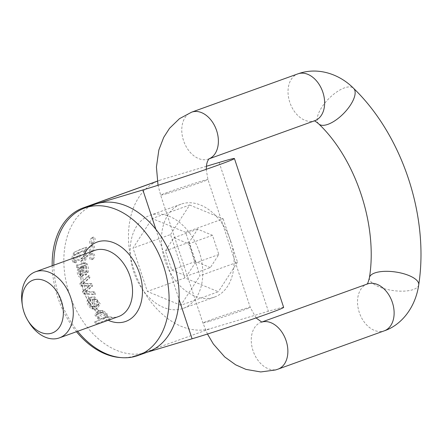 <?xml version="1.0" encoding="UTF-8"?>
<svg xmlns="http://www.w3.org/2000/svg" width="443" height="443" viewBox="0 0 443 443"><rect width="100%" height="100%" fill="white"/><g stroke="black" fill="none" stroke-linecap="round" stroke-linejoin="round"><path stroke-width="0.33" stroke-dasharray="2.21 1.66" d="M107.887 317.415L106.724 317.764L107.965 317.315A78.411 54.367 -109.8 0 0 109.316 319.026L95.998 323.827A78.411 54.367 70.2 0 1 94.52 321.945L99.221 320.25A78.411 54.367 70.2 0 1 99.182 320.2L94.702 314.818L97.958 310.787L102.001 310.931L105.777 313.987L106.685 317.72L107.854 317.371L107.001 313.616L103.114 310.598L98.988 310.482L95.915 314.94L100.395 319.901L95.688 321.596L97.061 323.512L110.373 318.711L109.128 316.966L107.854 317.371M94.719 307.093A78.411 54.367 70.2 0 1 89.901 297.541L92.332 297.037L93.717 297.231L99.066 303.843L95.981 309.247L91.762 308.865C88.75 306.988 87.177 304.369 87.038 300.996L88.434 298.156L89.674 300.332L88.805 302.165C88.882 304.147 89.818 305.687 91.618 306.783L94.719 307.093L95.871 306.75L92.808 306.423C91.025 305.255 90.09 303.715 90.001 301.805L90.826 299.983L89.475 297.846L88.185 300.653C88.495 304.059 90.056 306.683 92.886 308.527L97.011 308.943L100.351 303.909L94.808 296.904L90.937 297.231L95.871 306.75M79.901 283.548L88.39 275.696A78.411 54.367 -109.8 0 0 88.96 278.016L82.426 283.847A78.411 54.367 -109.8 0 0 82.437 283.897L90.671 283.946A78.411 54.367 -109.8 0 0 91.457 286.339L84.879 291.97L93.634 292.159A78.411 54.367 -109.8 0 0 94.619 294.517L83.317 293.859A78.411 54.367 70.2 0 1 82.426 291.461L88.888 286.078A78.411 54.367 70.2 0 1 88.871 286.023L80.609 285.99A78.411 54.367 70.2 0 1 79.901 283.548L81.003 283.221L81.8 285.63L90.101 285.657L83.616 291.106L84.419 293.532L95.428 294.274L94.63 291.859L86.025 291.627L92.681 285.973L91.889 283.581L83.572 283.503L89.946 277.722L89.198 275.452L81.003 283.221M76.694 267.572A78.411 54.367 70.2 0 1 76.412 265.041L77.818 265.224L84.607 263.181L86.014 264.205L87.088 272.34L85.272 275.075L84.591 272.86L85.804 271.127L85.283 266.73L84.613 265.878L83.478 265.822L85.106 265.363L85.804 265.523L86.49 266.37L87 270.773L85.754 272.517L86.335 274.76L88.235 271.996C88.694 268.851 88.334 266.138 87.166 263.862L85.698 262.854L78.887 264.903L77.447 264.731L77.846 267.223L79.114 267.284L78.854 274.35L81.938 276.775L83.849 274.787L84.059 265.673L85.106 265.363L82.885 266.021L82.747 275.114L82.237 276.122L80.903 277.085L79.585 277.052L78.776 276.526L77.492 274.101L77.171 271.537L77.94 267.638L76.694 267.572L77.846 267.223M74.252 252.183L85.66 247.493A78.411 54.367 -109.8 0 0 85.577 249.664L84.425 250.079A78.411 54.367 -109.8 0 0 84.425 250.134L85.361 256.696L80.792 261.353L76.434 259.576L77.22 252.898L73.887 255.312L73.837 260.218L75.017 260.711L75.199 262.904L76.451 262.527L76.174 260.362L75.022 259.864L75.094 254.952L78.389 252.543L77.603 259.199L81.817 261.049L86.535 256.336L85.588 249.73L86.739 249.315L86.712 247.177C82.138 248.578 78.35 250.14 75.338 251.857C73.139 254.825 72.713 258.147 74.059 261.835L76.451 262.527L75.404 262.837L72.929 262.173C71.378 258.828 71.821 255.495 74.252 252.183L75.338 251.857M89.231 249.525C89.287 251.236 89.929 252.028 91.158 251.895C93.783 249.027 93.861 246.956 91.391 245.688C90.067 246.358 89.348 247.637 89.231 249.525M52.191 265.75A78.411 54.367 -109.8 0 0 76.473 331.718M120.95 357.59A78.411 54.367 -109.8 0 0 134.434 356.034L146.085 352.55A78.411 54.367 -109.8 0 0 148.067 351.897M283.647 307.37A56.272 1.556 -18.3 0 0 268.369 311.285L210.718 328.534A78.411 54.367 70.2 0 1 134.462 271.138A78.411 54.367 70.2 0 1 159.513 180.356A78.411 54.367 70.2 0 1 161.496 179.703L157.315 181.209M89.464 257.427C89.68 259.122 90.405 259.891 91.629 259.725C94.093 256.918 94.01 254.897 91.369 253.667C90.09 254.293 89.453 255.545 89.464 257.427M89.685 241.413C89.558 243.141 90.106 243.96 91.336 243.866C94.149 240.926 94.42 238.799 92.138 237.487L90.394 239.187L89.685 241.413M94.88 204.373A78.411 54.367 -109.8 0 0 69.828 295.154A78.411 54.367 -109.8 0 0 146.085 352.55L147.087 352.251M206.349 166.286L161.496 179.703M230.593 240.809A49.383 34.244 70.2 0 1 214.512 297.087A49.383 34.244 70.2 0 1 165.544 262.245A49.383 34.244 70.2 0 1 181.01 204.173A49.383 34.244 70.2 0 1 230.593 240.809M155.892 229.352L179.055 299.39M199.328 252.078A49.383 34.244 -109.8 0 0 150.997 215.032A49.383 34.244 -109.8 0 0 149.745 215.442A49.383 34.244 -109.8 0 0 134.279 273.519A49.383 34.244 -109.8 0 0 183.247 308.361A49.383 34.244 -109.8 0 0 199.328 252.078M180.838 305.271L147.358 291.455L133.016 248.091L152.154 218.532L185.634 232.348L199.976 275.718L180.838 305.271L218.355 291.743L184.875 277.933L147.358 291.455M184.875 277.933L170.533 234.563L133.016 248.091M170.533 234.563L189.67 205.009L152.154 218.532M189.67 205.009L223.15 218.82L185.634 232.348M223.15 218.82L237.492 262.19L199.976 275.718M237.492 262.19L218.355 291.743M210.364 267.583L195.535 261.464L189.183 242.26L197.661 229.169L212.49 235.288L218.842 254.492L210.364 267.583L186.603 276.15L195.081 263.059L188.729 243.855L173.9 237.736L165.422 250.827L171.773 270.031L186.603 276.15M195.535 261.464L171.773 270.031M189.183 242.26L165.422 250.827M197.661 229.169L173.9 237.736M212.49 235.288L188.729 243.855M218.842 254.492L195.081 263.059M53.83 265.163A78.411 54.367 -109.8 0 0 77.669 331.286M28.634 321.768A35.147 24.371 70.2 0 1 22.15 303.787M90.771 257.034C90.976 258.734 91.695 259.504 92.919 259.338C95.395 256.536 95.323 254.509 92.698 253.269C91.413 253.9 90.771 255.157 90.771 257.034M90.599 249.116C90.643 250.832 91.275 251.624 92.498 251.491C95.145 248.623 95.239 246.552 92.792 245.267C91.457 245.948 90.732 247.233 90.599 249.116M91.147 240.975C90.998 242.709 91.535 243.534 92.753 243.445C95.594 240.499 95.893 238.362 93.65 237.038L92.133 238.34L91.147 240.975M84.718 251.17L85.394 255.34L81.828 258.662L79.303 253.18L82.376 250.926L84.718 251.17L83.522 251.53L82.708 251.142L81.207 251.27L79.474 252.089L78.101 253.534L80.687 259.005L84.026 256.12L83.522 251.53M85.66 247.493L86.712 247.177M85.577 249.664L86.739 249.315M84.425 250.079L85.588 249.73M84.425 250.134L85.588 249.786M77.22 252.898L78.389 252.543M73.837 260.218L75.022 259.864M75.017 260.711L76.174 260.362M81.601 266.487L78.743 268.934L78.411 270.612L78.815 273.414L79.319 274.2L80.482 274.549L81.601 266.487L82.775 266.132L81.634 274.206L80.493 273.852C79.585 272.55 79.402 270.789 79.95 268.569L82.775 266.132M79.319 274.2L80.493 273.852M76.412 265.041L77.447 264.731M85.272 275.075L86.335 274.76M84.591 272.86L85.754 272.517M84.613 265.878L85.804 265.523M82.885 266.021L84.059 265.673M82.835 268.198L84.059 267.832M82.963 270.496L84.187 270.13M77.94 267.638L79.114 267.284M88.39 275.696L89.198 275.452M88.96 278.016L89.946 277.722M82.426 283.847L83.572 283.503M82.437 283.897L83.589 283.553M90.671 283.946L91.889 283.581M91.457 286.339L92.681 285.973M86.003 291.04L87.171 290.691M84.879 291.97L86.025 291.627M93.634 292.159L94.63 291.859M94.619 294.517L95.428 294.274M83.317 293.859L84.419 293.532M82.426 291.461L83.616 291.106M88.888 286.078L90.117 285.713M88.871 286.023L90.101 285.657L88.871 286.028M87.072 286.084L88.295 285.718M80.609 285.99L81.8 285.63M93.429 298.964L96.164 299.402C98.014 300.897 98.811 302.53 98.551 304.291L97.15 306.141L93.429 298.964L92.277 299.307A78.411 54.367 -109.8 0 0 95.993 306.49L97.15 306.141M95.993 306.49L97.36 304.646C97.504 302.752 96.707 301.124 94.974 299.761L92.277 299.307M89.901 297.541L90.937 297.231M88.434 298.156L89.475 297.846M89.674 300.332L90.826 299.983M106.392 316.872L103.911 318.86L99.453 318.063L97.825 314.458L100.373 312.442L103.341 312.426C105.711 313.434 106.724 314.918 106.392 316.872L105.196 317.232C105.506 315.344 104.498 313.86 102.161 312.78L99.221 312.786L97.178 313.904L96.64 314.812L98.545 318.639L102.748 319.215L105.196 317.232M107.965 317.315L109.128 316.966M109.316 319.026L110.373 318.711M95.998 323.827L97.061 323.512M94.52 321.945L95.688 321.596M99.221 320.25L100.395 319.901M99.182 320.2L100.356 319.846M134.434 356.034L210.718 328.534M219.147 162.454L268.369 311.285M108.181 320.289A42.174 29.244 70.2 0 1 84.342 254.16M117.738 316.817A35.147 24.371 -109.8 0 0 118.624 316.524L117.927 316.751C114.831 317.725 111.287 317.476 107.306 316.009L99.226 311.075C93.661 306.312 89.314 299.95 86.18 291.992C82.913 283.171 81.966 274.793 83.345 266.863L86.363 258.075C87.952 254.764 90.76 252.205 94.785 250.395A35.147 24.371 -109.8 0 0 83.555 291.09A35.147 24.371 -109.8 0 0 117.738 316.817M79.303 253.18L78.101 253.534M73.887 255.312L75.094 254.952M72.929 262.173L74.059 261.835M78.743 268.934L79.95 268.569M77.818 265.224L78.887 264.903M84.607 263.181L85.698 262.854M86.014 264.205L87.166 263.862M87.088 272.34L88.235 271.996M85.804 271.127L87 270.773M85.283 266.73L86.49 266.37M82.747 275.114L83.849 274.787M85.056 283.908L86.241 283.553M87.936 286.073L89.165 285.707M94.974 299.761L96.164 299.402M97.36 304.646L98.551 304.291M93.717 297.231L94.808 296.904M91.762 308.865L92.886 308.527M87.038 300.996L88.185 300.653M88.805 302.165L90.001 301.805M91.618 306.783L92.808 306.423M96.64 314.812L97.825 314.458M102.161 312.78L103.341 312.426M105.777 313.987L107.001 313.616M102.001 310.931L103.114 310.598M167.415 193.43A24.908 0.687 -18.3 0 0 193.342 185.024A24.908 0.687 -18.3 0 0 207.944 179.52A24.908 0.687 -18.3 0 0 184.083 186.686A24.908 0.687 -18.3 0 0 160.648 195.164A24.908 0.687 -18.3 0 0 167.415 193.43M208.863 158.904A24.908 17.271 70.2 0 1 208.526 159.031A24.908 17.271 70.2 0 1 183.834 141.455A24.908 17.271 70.2 0 1 191.631 112.168M209.689 321.247A24.908 0.687 -18.3 0 0 235.615 312.841A24.908 0.687 -18.3 0 0 250.217 307.342A24.908 0.687 -18.3 0 0 226.356 314.508A24.908 0.687 -18.3 0 0 202.922 322.98A24.908 0.687 -18.3 0 0 209.689 321.247M261.647 322.105A24.908 17.271 -109.8 0 0 261.121 322.282A24.908 17.271 -109.8 0 0 253.163 351.122A24.908 17.271 -109.8 0 0 277.384 369.351A24.908 17.271 -109.8 0 0 278.016 369.146M367.042 284.096L367.369 283.974A24.908 17.271 -109.8 0 0 359.411 312.813A24.908 17.271 -109.8 0 0 383.632 331.043A24.908 17.271 -109.8 0 0 384.264 330.838M369.429 277.672A24.908 9.364 -171.8 0 0 384.585 288.786A24.908 9.364 -171.8 0 0 412.389 289.849A24.908 9.364 -171.8 0 0 418.729 284.81M318.694 123.868A24.908 10.488 134.5 0 1 323.473 104.847A24.908 10.488 134.5 0 1 345.485 87.548A24.908 10.488 134.5 0 1 353.63 88.367M314.275 120.906L314.774 120.723A24.908 17.271 70.2 0 1 290.082 103.147A24.908 17.271 70.2 0 1 297.884 73.859M159.513 180.356L157.304 181.154M181.01 204.173L149.745 215.442M214.512 297.087L183.247 308.361M92.698 253.269L91.369 253.667M92.919 259.338L91.629 259.725M92.786 245.267L91.385 245.688M92.498 251.491L91.158 251.895M93.65 237.038L92.138 237.487M92.753 243.445L91.336 243.866M81.828 258.662L80.687 259.005M81.817 261.049L80.792 261.353M82.376 250.926L81.207 251.275M84.286 263.092L83.218 263.413M79.618 264.715L78.538 265.036M81.938 276.775L80.903 277.085M81.634 274.206L80.482 274.549M91.507 297.043L90.472 297.353M97.011 308.943L95.981 309.253M103.911 318.86L102.748 319.209M98.988 310.482L97.964 310.787M100.373 312.442L99.221 312.786M256.071 317.93L250.217 307.342L207.944 179.52L206.205 169.326M207.474 334.039L202.922 322.98L160.648 195.164L158.029 185.279M261.625 322.1L261.121 322.282L261.857 322.15"/><path stroke-width="0.66" d="M157.315 181.209L85.211 207.202A78.411 54.367 -109.8 0 0 83.229 207.856A78.411 54.367 -109.8 0 0 52.191 265.75M76.473 331.718A78.411 54.367 -109.8 0 0 120.95 357.59M77.669 331.286A78.411 54.367 -109.8 0 0 138.061 355.502L148.067 351.897A78.411 54.367 -109.8 0 0 179.055 299.39A78.411 54.367 -109.8 0 0 155.892 229.352A78.411 54.367 -109.8 0 0 96.862 203.719A78.411 54.367 -109.8 0 0 94.88 204.373L84.879 207.977A78.411 54.367 -109.8 0 0 53.83 265.163M147.087 352.251L192.085 338.79A56.272 1.556 -18.3 0 0 250.655 319.802A56.272 1.556 -18.3 0 0 283.647 307.37L234.43 158.539A56.272 1.556 -18.3 0 0 219.147 162.454L206.349 166.286M85.211 207.202L142.862 189.958A56.272 1.556 -18.3 0 0 201.438 170.97A56.272 1.556 -18.3 0 0 234.43 158.539M138.061 355.502A78.411 54.367 -109.8 0 0 163.118 264.72A78.411 54.367 -109.8 0 0 86.861 207.324A78.411 54.367 -109.8 0 0 84.879 207.977M22.443 305.709L22.15 303.787A35.147 24.371 70.2 0 1 35.534 271.758A35.147 24.371 70.2 0 1 70.382 296.555A35.147 24.371 70.2 0 1 59.373 337.882A35.147 24.371 70.2 0 1 58.487 338.175A35.147 24.371 70.2 0 1 28.634 321.768L27.632 320.095A28.119 19.498 -109.8 0 0 51.515 333.225A28.119 19.498 -109.8 0 0 62.02 303.067A28.119 19.498 -109.8 0 0 36.913 279.306A28.119 19.498 -109.8 0 0 22.443 305.709A28.119 19.498 -109.8 0 0 27.632 320.095M179.055 299.39L192.085 338.79M142.862 189.958L155.892 229.352M84.342 254.16A42.174 29.244 70.2 0 1 134.091 261.47A42.174 29.244 70.2 0 1 124.71 321.768A42.174 29.244 70.2 0 1 108.181 320.289M59.373 337.882L118.624 316.524A35.147 24.371 -109.8 0 0 129.633 275.192A35.147 24.371 -109.8 0 0 94.785 250.395L35.534 271.758M158.029 185.279L156.423 167.022L158.86 149.978L163.705 137.385L169.525 128.32L179.476 118.663L191.631 112.168A24.908 17.271 70.2 0 1 192.262 111.963A24.908 17.271 70.2 0 1 216.4 129.949A24.908 17.271 70.2 0 1 208.863 158.904M418.729 284.81A24.908 9.364 -171.8 0 0 395.422 271.974A24.908 9.364 -171.8 0 0 369.429 277.672C377.857 225.531 355.845 159.181 318.694 123.868A24.908 10.488 134.5 0 0 343.641 113.474A24.908 10.488 134.5 0 0 353.63 88.367C402.499 135.586 429.223 216.527 418.729 284.81C415.407 307.929 401.081 325.245 384.264 330.838L278.016 369.146A24.908 17.271 -109.8 0 0 285.945 340.235A24.908 17.271 -109.8 0 0 261.647 322.105M384.264 330.838A24.908 17.271 -109.8 0 0 392.066 301.55A24.908 17.271 -109.8 0 0 367.369 283.974L261.625 322.1M353.63 88.367C340.146 74.69 319.669 67.236 300.371 73.04L297.884 73.859A24.908 17.271 70.2 0 1 298.51 73.654A24.908 17.271 70.2 0 1 322.737 91.884A24.908 17.271 70.2 0 1 314.774 120.723L208.858 158.91M157.304 181.154L83.229 207.856M206.205 169.326L206.648 164.248L207.446 161.413L208.958 158.81M278.016 369.146L275.524 369.966L260.739 371.948L245.954 369.39L235.659 364.822L224.712 356.936L213.349 344.006L207.474 334.039M261.857 322.15L256.071 317.93M369.429 277.672C366.893 287.247 367.086 282.867 366.937 284.196M318.694 123.868C313.085 119.278 314.624 121.498 314.037 120.856M297.884 73.859L191.631 112.168"/></g></svg>
